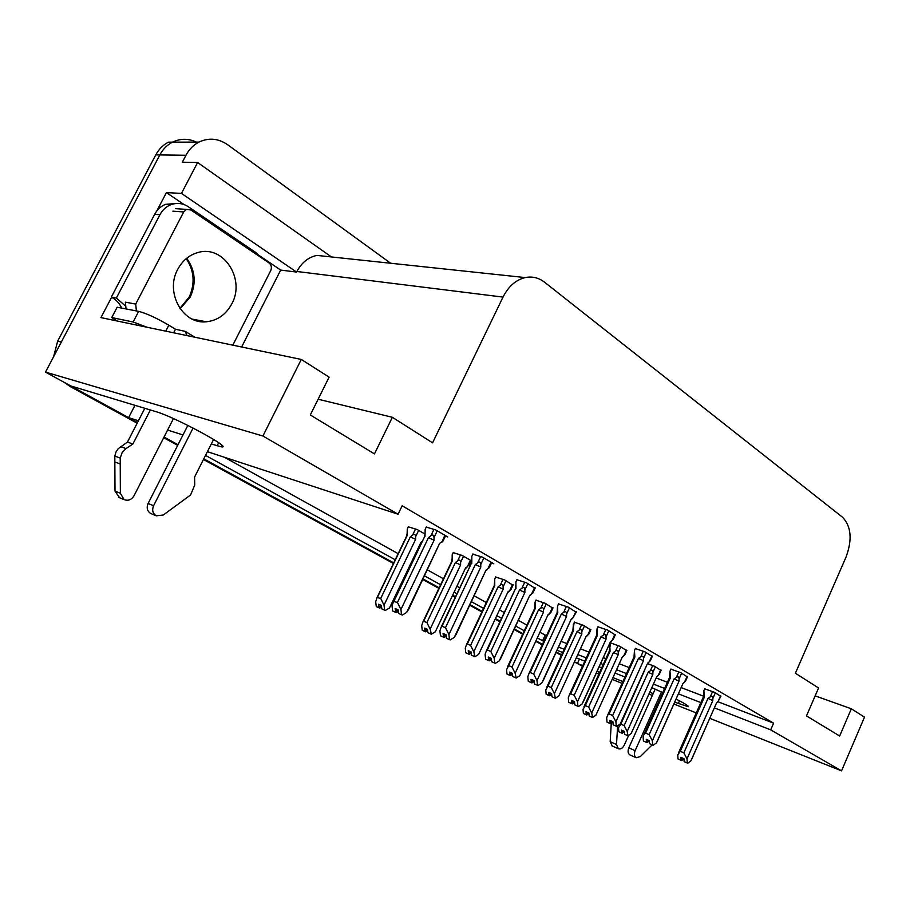 <?xml version="1.0" encoding="UTF-8"?>
<svg xmlns="http://www.w3.org/2000/svg" width="910" height="910" viewBox="0 0 910 910"><rect width="100%" height="100%" fill="white"/><g stroke="black" fill="none" stroke-linecap="round" stroke-linejoin="round"><path stroke-width="1.36" d="M674.776 702.179L688.279 706.74C689.143 706.262 685.105 703.714 676.153 699.085M662.776 692.578L651.935 687.732M211.302 443.978L221.289 446.844C234.336 449.165 174.879 416.973 155.985 411.661L70.707 385.92L45.5 372.11L159.83 154.939C162.901 149.206 167.133 144.94 172.513 142.153C180.908 138.161 189.303 138.365 197.709 142.768M582.457 666.279L577.429 663.515L582.753 665.631M579.465 659.09L577.429 663.515M542.462 644.36L536.217 640.936L542.462 644.36M522.943 633.667L514.468 629.026L522.943 633.667M500.227 621.223L495.745 618.766L500.227 621.223M482.175 611.338L470.129 604.74L482.175 611.338M455.546 596.744L453.055 595.379L455.546 596.744M439.166 587.769L423.173 579.01L439.166 587.769M393.734 562.88L203.783 458.822L393.734 562.88M178.019 444.706L164.027 437.05L178.019 444.706M137.16 423.195L70.093 386.488L73.778 387.603L137.512 422.513L128.617 417.644L138.411 420.761M134.964 405.314L128.617 417.644M259.305 255.585L280.678 270.077L241.628 346.994M156.759 211.018L166.416 192.601L184.093 204.579M714.441 707.9L770.69 729.854L841.545 770.85L864.5 717.137L851.339 708.788L839.657 736.019L806.476 715.908L818.579 687.971L795.385 673.241L846.027 557.102C852.431 539.687 851.271 526.401 842.535 517.244L544.533 282.191C538.72 277.709 532.282 276.162 525.229 277.573C515.868 279.859 508.462 286.366 503.014 297.092L432.58 442.829L392.358 417.292L374.465 453.897L310.299 414.971L329.113 377.127L301.278 359.45L100.942 317.613L111.6 297.274M331.422 256.938L197.606 162.503L181.465 193.409L296.592 272.067L280.678 270.077M181.465 193.409L166.416 192.601M330.205 256.813L316.93 255.403C308.319 257.223 301.642 262.592 296.887 271.487L296.592 272.067M197.606 162.503L182.33 162.196L185.958 155.269C189.109 149.365 193.432 144.974 198.915 142.096C208.777 137.49 218.343 138.354 227.614 144.713L390.64 263.24M841.545 770.85L709.823 718.343M696.264 712.928L673.946 704.033M652.356 695.433L649.058 694.114M622.065 683.353L612.328 679.463M598.848 674.094L596.38 673.116M301.278 359.45L262.922 436.015L45.5 372.11M167.599 430.055L182.99 434.957M624.954 676.972L615.194 673.138M601.703 667.826L599.235 666.859M584.789 661.183L576.508 657.919M562.721 652.504L557.159 650.32M597.188 671.364L599.644 672.342M613.124 677.688L622.872 681.567M649.877 692.294L653.187 693.602M537.537 638.081L543.861 641.345M558.638 647.112L564.211 649.285M577.998 654.665L586.29 657.896M600.748 663.538L603.216 664.505M616.718 669.771L626.49 673.582M653.551 684.138L664.618 688.461M678.485 693.875L700.848 702.6M205.524 455.398L395.224 559.775M424.629 575.95L440.611 584.743M454.477 592.376L456.968 593.752M471.528 601.76L483.563 608.38M497.11 615.831L501.592 618.299M515.822 626.125L524.285 630.778M262.922 436.015L398.079 514.23L207.4 451.678M392.358 417.292L318.125 399.217M851.339 708.788L815.155 695.866M717.854 701.701L773.602 723.166L402.152 505.789L398.079 514.23M773.602 723.166L770.69 729.854M540.153 632.439L546.466 635.726M561.265 641.425L566.839 643.563M580.648 648.887L588.952 652.083M603.432 657.657L605.901 658.601M619.426 663.811L629.208 667.576M656.303 678.007L667.394 682.284M681.283 687.619L703.441 696.161L703.862 690.69L704.42 697.014L680.293 751.319L683.842 752.843L708.003 698.391L712.803 700.609L712.848 698.493L715.362 692.806M545.135 635.214L542.542 640.833M224.486 457.286L398.171 553.667M427.495 569.933L443.443 578.783M457.286 586.461L459.766 587.837M474.292 595.902L486.293 602.557M499.817 610.064L504.288 612.544M518.484 620.415L526.924 625.102M720.834 696.4L714.555 692.339L704.693 688.813M687.403 676.949L680.748 672.649L670.897 669.18M615.262 634.975L607.755 630.13L597.961 626.819M576.246 612.271L568.261 607.129L558.524 603.921M535.057 588.315L526.56 582.844L516.88 579.738M491.502 562.983L493.823 563.779L482.436 557.136L472.859 554.167M652.265 656.497L645.201 651.947L635.362 648.546M445.377 536.149L447.754 536.946L435.685 529.916L426.244 527.083M661.035 670.42L654.483 666.256L647.601 663.663M626.751 650.695L619.835 646.293L610.235 642.733M552.87 608.176L545.09 603.25L535.979 600.202M512.99 585.221L504.72 579.988L495.677 577.042M471.573 560.89L462.132 555.453L453.191 552.62M470.925 561.015L471.539 561.231M590.749 629.97L583.412 625.318L574.233 622.178M424.834 533.965L417.133 529.529L408.306 526.833M53.599 356.731L57.66 341.136L61.323 342.046L159.83 154.939C162.901 149.206 167.133 144.94 172.513 142.153L198.915 142.096M73.778 387.603L71.333 386.113M577.497 663.379L574.642 661.991M561.641 654.87L556.397 651.992M57.66 341.136L155.781 154.882C158.852 149.183 163.061 144.94 168.43 142.153L172.513 142.153M561.39 655.405L556.146 652.538M542.212 644.906L535.956 641.493M522.681 634.224L514.207 629.583M499.965 621.78L495.484 619.335M481.902 611.907L469.856 605.309M455.273 597.324L452.782 595.959M438.893 588.361L422.888 579.59M393.45 563.483L203.453 459.482M177.677 445.377L163.686 437.721M70.093 386.488L64.428 382.484M380.721 598.439L384.02 605.161L384.634 610.087L385.328 610.451L381.836 608.915L381.392 605.412L378.617 604.263L379.06 607.755L376.296 606.595L375.671 601.715L377.093 597.472L380.721 598.439L410.319 536.877L412.617 535.046C414.459 533.749 415.438 534.341 415.563 536.82L418.646 530.405M379.06 607.755L376.296 606.595M408.419 526.606L407.282 528.96L407.066 535.751L377.513 597.131M384.02 605.161L415.642 539.312L415.563 536.82M422.32 541.416L420.966 542.349L389.48 607.994L385.328 610.451M380.926 605.218L379.754 608.119L376.831 606.845M384.634 610.087L381.836 608.915M410.319 536.877L415.642 539.312M389.48 607.994L420.966 542.349M379.754 608.119L381.597 607.027M380.573 605.07L379.242 607.846M376.808 606.868L379.584 608.028M393.188 611.27L396.328 612.601L393.211 611.247M397.568 609.541L396.146 612.498M398.569 613.454L402.288 615.069L398.569 613.454L398.125 609.768L395.156 608.551L395.793 612.316L392.654 610.997L392.017 605.855L393.552 601.408L397.431 602.443L428.474 537.651L434.081 540.21L434.013 537.582L437.244 530.826M395.6 612.225L392.654 610.997M395.793 612.316L397.192 609.393M396.328 612.601L398.318 611.418M444.831 535.239L441.964 542.11M441.623 541.973L439.621 543.395L408.852 608.972L406.611 612.487L402.288 615.069M439.621 543.395L406.611 612.487M428.474 537.651L430.908 535.717C432.853 534.352 433.888 534.978 434.013 537.582M397.431 602.443L400.923 609.518L434.081 540.21M401.56 614.694L400.923 609.518M424.56 536.741L394.019 601.055M426.369 526.833L425.175 529.313L424.993 536.456M426.892 622.554L430.146 629.117L431.363 634.224L427.871 632.689L427.472 629.299L424.663 628.116L425.061 631.494L422.251 630.323L421.694 625.591L423.025 621.712L423.65 621.223L426.892 622.554L455.409 562.539L457.673 560.788C459.493 559.536 460.449 560.105 460.551 562.505L463.52 556.249M425.061 631.494L422.251 630.323M453.294 552.404L452.202 554.702L452.111 561.379L423.65 621.223M467.74 566.532L465.647 567.794L435.31 631.802L431.363 634.224M430.146 629.117L460.608 564.928L460.551 562.505M425.721 631.836L422.763 630.55L425.721 631.836L427.632 630.676M430.703 633.883L427.871 632.689M455.409 562.539L460.608 564.928M435.31 631.802L465.647 567.794M426.847 629.038L425.55 631.756M426.506 628.89L425.232 631.586M470.584 645.383L473.803 651.788L474.918 656.724L471.437 655.177L471.084 651.901L468.24 650.695L468.593 653.971L465.761 652.766L465.26 648.193L466.5 644.667L467.308 644.018L470.584 645.383L498.088 586.836L500.318 585.141C502.104 583.936 503.048 584.493 503.139 586.825L505.994 580.716M468.593 653.971L465.761 652.766M495.779 576.838L494.733 579.067L494.756 585.63L467.308 644.018M510.897 589.646L507.939 591.887L478.694 654.324L474.918 656.724M473.803 651.788L503.173 589.168L503.139 586.825M470.299 651.571L469.219 654.301L466.238 652.993M474.292 656.394L471.437 655.177M498.088 586.836L503.173 589.168M478.694 654.324L507.939 591.887M469.219 654.301L471.209 653.039M469.981 651.435L468.752 654.051M466.227 653.016L469.06 654.21M511.989 667.007L515.162 673.264L516.197 678.041L512.728 676.505L512.41 673.32L509.543 672.103L509.862 675.277L507.007 674.06L506.563 669.612L508.69 665.619L511.989 667.007L538.538 609.859L540.745 608.233C542.508 607.061 543.429 607.607 543.497 609.871L546.262 603.921M509.862 675.277L507.007 674.06M536.07 599.997L535.057 602.17L534.75 606.765M535.057 602.17L535.194 608.631L508.69 665.619M553.041 607.823L550.88 612.476L548.048 614.728L519.803 675.675L516.197 678.041M515.162 673.264L543.52 612.146L543.497 609.871M511.5 672.934L510.453 675.584L507.462 674.264M535.194 608.631L534.545 608.71M515.606 677.734L512.728 676.505M538.538 609.859L543.52 612.146M519.803 675.675L548.048 614.728M510.453 675.584L512.501 674.242M511.192 672.808L510.01 675.356M507.45 674.287L510.305 675.504M440.975 636.044L444.137 637.398L440.986 636.022M445.32 634.441L443.966 637.307M446.457 638.297L450.166 639.923L446.457 638.297L446.059 634.748L443.056 633.496L443.625 637.136L440.463 635.783L439.894 630.823L441.327 626.774L442.021 626.251L445.479 627.672L475.316 564.587L480.798 567.089L480.742 564.553L483.858 557.966M443.454 637.034L440.463 635.783M443.625 637.136L444.967 634.293M444.137 637.398L446.218 636.113M491.013 562.141L487.919 568.693L489.262 567.726M487.919 568.693L486.02 570.092L456.274 634.122L454.283 637.375L450.166 639.923M486.02 570.092L454.283 637.375M475.316 564.587L477.716 562.744C479.638 561.424 480.639 562.027 480.742 564.553M445.479 627.672L448.914 634.566L480.798 567.089M449.483 639.571L448.914 634.566M471.266 563.563L442.021 626.251M472.972 553.917L471.835 556.34L471.801 563.358M486.088 659.443L489.273 660.796L486.099 659.409M490.399 657.93L489.102 660.717M491.65 661.752L495.347 663.379L491.65 661.752L491.298 658.305L488.26 657.031L488.784 660.546L485.599 659.181L485.098 654.381L486.418 650.73L487.316 650.024L490.808 651.48L519.53 590.01L524.888 592.467L524.854 590.01L527.857 583.594M488.625 660.467L485.599 659.181M488.784 660.546L490.069 657.793M489.273 660.796L491.411 659.432M534.614 587.53L531.633 593.923L532.885 592.945M531.633 593.923L529.825 595.299L501.023 657.873L499.272 660.853L495.347 663.379M529.825 595.299L499.272 660.853M519.53 590.01L521.908 588.235C523.785 586.973 524.774 587.564 524.854 590.01M490.808 651.48L494.198 658.203L524.888 592.467M494.699 663.037L494.198 658.203M515.356 588.895L487.316 650.024M516.994 579.499L515.89 581.854L515.981 588.747M528.733 681.556L531.929 682.932L528.744 681.533M533.021 680.145L531.77 682.853M534.375 683.91L538.049 685.537L534.375 683.91L534.056 680.589L530.996 679.292L531.474 682.693L528.278 681.317L527.834 676.665L529.04 673.377L530.132 672.501L533.647 673.98L561.345 614.057L566.577 616.457L566.566 614.079L569.444 607.823M531.315 682.614L528.278 681.317M531.474 682.693L532.714 680.02M531.929 682.932L534.136 681.465M575.848 611.554L572.981 617.776L576.428 611.884M572.981 617.776L571.241 619.141L543.338 680.327L541.791 683.046L538.049 685.537M571.241 619.141L541.791 683.046M561.345 614.057L563.677 612.35C565.531 611.133 566.498 611.702 566.566 614.079M533.647 673.98L537.002 680.543L566.577 616.457M537.435 685.219L537.002 680.543M557.045 612.851L557.773 612.76L530.132 672.501M557.227 611.156L557.568 605.98L557.773 612.76M557.568 605.98L558.626 603.694M569.125 702.497L572.322 703.885L569.137 702.474M573.38 701.178L572.174 703.805M574.813 704.897L578.476 706.524L574.813 704.897L574.529 701.678L571.469 700.359L571.889 703.658L568.693 702.27L568.295 697.765L569.398 694.819L570.672 693.784L574.199 695.274L600.93 636.818L606.049 639.173L606.049 636.863L608.836 630.766M571.742 703.578L568.693 702.27M571.889 703.658L573.084 701.053M572.322 703.885L574.585 702.327M614.898 634.293L612.123 640.367L613.249 639.332M612.123 640.367L610.473 641.721L583.401 701.599L582.047 704.056L578.476 706.524M610.473 641.721L582.047 704.056M600.93 636.818L603.228 635.18C605.059 634.008 605.992 634.566 606.049 636.863M574.199 695.274L577.509 701.69L606.049 639.173M577.895 706.217L577.509 701.69M596.528 635.533L597.347 635.498L570.672 693.784M596.676 634.111L597.04 628.833L597.347 635.498M597.04 628.833L598.052 626.615M661.468 691.975L635.135 750.659L628.81 747.849L655.189 689.143M628.696 735.303L624.271 745.131C622.599 748.282 620.62 749.476 618.345 748.725L616.502 744.494L617.628 725.816M611.27 723.291L610.178 741.673L612.237 745.995M628.81 747.849C627.57 751.171 627.923 753.514 629.868 754.89L630.073 754.981M652.174 744.858L640.344 756.563L636.192 757.723C634.247 756.358 633.895 754.003 635.135 750.659M193.079 428.041L153.585 505.721L148.102 503.48L187.847 425.402M173.651 332.798L175.482 329.249L168.828 325.2C156.486 317.977 146.43 313.37 138.65 311.368L117.14 307.227L111.737 317.567L117.174 321.002M176.153 203.487L165.506 204.352C160.843 206.229 157.237 209.55 154.677 214.294L159.944 214.714C162.515 209.937 166.132 206.604 170.818 204.716C176.984 202.486 182.887 203.203 188.518 206.854L255.733 252.468L260.658 257.268M154.677 214.294L111.304 297.126C115.979 299.504 119.449 303.166 121.712 308.103M111.304 297.126L116.355 298.036L124.681 305.305M159.944 214.714L116.355 298.036M147.022 327.236L133.133 321.981L111.737 317.567M186.96 335.574L185.31 331.388L175.482 329.249M150.366 409.966L132.894 443.989L127.445 442.089L144.826 408.294M119.551 497.713L115.001 491.082L114.819 456.069L115.934 452.145L118.163 448.744L127.445 442.089M132.894 443.989L126.012 448.573L120.598 446.651M114.819 456.069L120.211 458.06L120.37 493.277L124.113 499.613C128.173 501.114 131.484 499.829 134.032 495.768L173.457 418.6M120.211 458.06L122.111 452.657L126.012 448.573M114.751 461.916L120.143 463.941M148.102 503.48C146.339 507.882 147.227 511.227 150.753 513.513L156.247 515.811L163.299 515.014L190.577 494.972L194.729 485.064L194.592 477.011L213.611 439.416M150.753 513.513L151.504 513.832M156.247 515.811C152.698 513.513 151.822 510.146 153.585 505.721M177.757 269.303C164.744 292.349 182.842 324.654 206.274 321.776C217.433 320.593 225.919 314.644 231.754 303.94C245.655 279.495 223.849 244.858 198.221 252.445C189.371 254.868 182.546 260.488 177.757 269.303M232.823 345.152L270.725 270.623C271.976 267.517 271.419 264.958 269.053 262.956L190.873 209.971L186.482 209.414L183.695 211.962L135.715 304.076L136.386 310.936M135.715 304.076L125.375 302.165L126.046 308.945M551.278 687.528L554.406 693.647L555.373 698.277L551.915 696.741L551.631 693.647L548.753 692.419L549.037 695.502L546.171 694.262L545.773 689.951L547.968 686.117L551.278 687.528L576.94 631.722L579.124 630.141C580.853 629.015 581.752 629.561 581.808 631.756L584.482 625.932M549.037 695.502L546.171 694.262M574.324 621.985L573.027 628.833M573.346 624.112L573.573 630.459L547.968 686.117M590.897 629.629L588.827 634.156L586.12 636.409L558.82 695.934L555.373 698.277M554.406 693.647L581.82 633.963L581.808 631.756M550.607 693.215L549.595 695.786L546.591 694.455M573.573 630.459L572.856 630.493M554.804 697.981L551.915 696.741M576.94 631.722L581.82 633.963M558.82 695.934L586.12 636.409M549.595 695.786L551.699 694.375M550.322 693.09L549.174 695.57M546.591 694.478L549.458 695.718M588.622 707.024L591.705 713.019L592.592 717.501L589.157 715.965L588.907 712.974L586.017 711.722L586.267 714.714L583.39 713.474L583.037 709.288L585.289 705.614L588.622 707.024L613.442 652.493L615.592 650.98C617.31 649.888 618.186 650.411 618.231 652.55L620.813 646.862M586.267 714.714L583.39 713.474M610.701 642.904L609.404 649.797M609.757 644.974L610.075 651.219L585.289 705.614M624.726 654.87L622.303 657.02L595.902 715.192L592.592 717.501M591.705 713.019L618.22 654.688L618.231 652.55M587.769 712.485L586.802 714.998L583.799 713.656M610.075 651.219L609.268 651.207M592.057 717.228L589.157 715.965M613.442 652.493L618.22 654.688M595.902 715.192L622.303 657.02M586.802 714.998L588.952 713.497M587.507 712.371L586.404 714.782M583.788 713.679L586.666 714.919M624.146 725.577L627.195 731.447L628.014 735.792L624.59 734.268L624.374 731.356L621.473 730.104L621.701 733.005L618.811 731.754L618.504 727.682L620.813 724.155L624.146 725.577L648.182 672.262L650.309 670.795C651.992 669.749 652.845 670.26 652.88 672.342L655.382 666.78M621.701 733.005L618.811 731.754M644.633 670.249L620.813 724.155M659.181 674.424L656.758 676.642L631.176 733.517L628.014 735.792M627.195 731.447L652.857 674.424L652.88 672.342M622.212 733.267L619.198 731.936L622.212 733.267L624.396 731.697M627.502 735.53L624.59 734.268M648.182 672.262L652.857 674.424M631.176 733.517L656.758 676.642M623.145 730.821L622.076 733.198M622.895 730.719L621.826 733.073M607.425 722.358L610.633 723.746L607.436 722.335M611.645 721.118L610.496 723.678M613.158 724.792L616.798 726.419L613.158 724.792L612.908 721.664L609.837 720.345L610.223 723.541L607.015 722.142L606.674 717.774L607.664 715.146L609.109 713.963L612.646 715.465L638.456 658.408L643.472 660.706L643.495 658.465L646.18 652.515M610.075 723.461L607.015 722.142M610.223 723.541L611.372 721.004M610.633 723.746L612.942 722.108M651.935 655.871L649.262 661.797L650.32 660.751M649.262 661.797L647.67 663.128L621.393 721.766L620.211 723.985L616.798 726.419M647.67 663.128L620.211 723.985M638.456 658.408L640.742 656.827C642.54 655.689 643.45 656.235 643.495 658.465M612.646 715.465L615.899 721.732L643.472 660.706M616.241 726.123L615.899 721.732M633.974 657.043L634.873 657.054L609.109 713.963M634.099 655.871L634.475 650.514L634.042 656.906L607.664 715.146M634.452 651.139L634.873 657.054M634.475 650.514L635.453 648.352M647.01 742.617L643.814 741.195L647.01 742.617L649.365 740.854M647.988 740.058L646.873 742.549M649.558 743.675L653.175 745.301L649.558 743.675L649.342 740.649L646.259 739.318L646.612 742.412L643.415 741.013L643.108 736.77L643.996 734.45L645.599 733.107L649.148 734.632L674.105 678.905L679.008 681.169L679.042 678.985L681.647 673.172M646.475 742.344L643.415 741.013M646.612 742.412L647.715 739.944M687.118 676.357L684.525 682.147L685.514 681.112M684.525 682.147L683 683.456L657.464 740.911L656.451 742.89L653.175 745.301M683 683.456L656.451 742.89M674.105 678.905L676.346 677.381C678.121 676.289 679.019 676.824 679.042 678.985M649.148 734.632L652.356 740.763L679.008 681.169M652.652 745.028L652.356 740.763M669.544 677.484L670.522 677.54L645.599 733.107M669.635 676.517L669.999 671.512L669.601 677.359L644.007 734.45M669.999 671.512L670.522 677.54M670.033 671.102L670.988 668.986M678.394 759.145L681.59 760.555L678.405 759.133M682.534 758.064L681.454 760.487M684.161 761.636L687.755 763.24L684.161 761.636L683.979 758.69L680.896 757.347L681.215 760.362L678.018 758.951L677.757 754.834L680.293 751.319M681.089 760.294L678.018 758.951M681.215 760.362L682.284 757.95M681.59 760.555L684.002 758.951M720.572 695.843L718.058 701.508L720.97 696.082M718.058 701.508L716.602 702.793L691.771 759.122L690.895 760.874L687.755 763.24M716.602 702.793L690.895 760.874M708.003 698.391L710.209 696.923C711.95 695.866 712.826 696.389 712.848 698.493M683.842 752.843L687.005 758.838L712.803 700.609M687.255 762.989L687.005 758.838M703.373 696.912L704.42 697.014M703.862 690.69L704.772 688.631M679.486 700.825L678.268 703.566M185.958 155.269L155.781 154.882M503.014 297.092L296.887 271.487M218.673 442.726L217.103 445.82M574.574 662.127L575.723 662.582M412.617 535.046L415.529 528.994M430.908 535.717L433.956 529.347M457.673 560.788L460.483 554.884M470.424 560.23L467.467 566.464M500.318 585.141L503.025 579.386M512.535 584.493L509.691 590.567M540.745 608.233L543.35 602.613M552.461 607.493L549.72 613.42M477.716 562.744L480.651 556.533M521.908 588.235L524.729 582.207M563.677 612.35L566.395 606.469M603.228 635.18L605.855 629.447M610.178 741.673L616.502 744.494M168.828 325.2L165.756 331.149M138.65 311.368L133.133 321.981M115.001 491.082L120.37 493.277M186.709 258.258C195.297 270.372 196.469 283.294 190.224 297.035L180.146 308.763M183.695 211.962L172.877 211.154M579.124 630.141L581.638 624.669M590.374 629.333L587.712 635.123M615.592 650.98L618.027 645.634M626.421 650.093L623.839 655.757M650.309 670.795L652.663 665.574M660.728 669.851L658.237 675.391M640.742 656.827L643.268 651.23M676.346 677.381L678.792 671.921M710.209 696.923L712.576 691.589M525.229 277.573L316.93 255.403M222.006 445.434L221.289 446.844M574.54 662.207L576.963 663.174M406.804 535.728L377.093 597.472M406.759 535.728L406.929 534.136M443.102 540.927L445.604 535.694M424.708 536.434L393.552 601.408M424.651 536.434L424.834 534.716M468.821 565.463L471.107 560.628M451.747 561.333L423.025 621.712M451.701 561.333L451.929 559.058M466.011 568.147L467.001 567.158M510.92 589.657L513.16 584.846M494.289 585.562L466.5 644.667M494.255 585.562L494.528 582.593M508.235 592.183L509.702 590.715M534.625 608.54L507.712 666.416M534.591 608.54L534.921 604.854M548.286 614.978L550.175 613.067M489.307 567.647L491.707 562.539M486.361 570.433L487.407 569.398M471.391 563.301L441.327 626.774M471.334 563.301L471.585 560.822M532.896 592.956L535.251 587.905M530.098 595.584L531.679 594.003M515.458 588.668L486.418 650.73M515.413 588.668L515.72 585.392M571.469 619.38L573.459 617.367M557.136 612.658L529.04 673.377M557.102 612.658L557.455 608.562M613.26 639.343L615.422 634.6M610.644 641.914L612.407 640.128M596.607 635.362L569.398 694.819M596.573 635.373L596.971 630.437M629.868 754.89L636.192 757.723M612.02 745.893L618.345 748.725M170.818 204.716L165.506 204.352M185.31 331.388L194.854 337.223M118.732 497.383L124.113 499.613M186.243 258.633C194.228 270.725 195.229 283.499 189.223 296.99L179.896 308.41M206.274 321.776L192.317 319.126M186.482 209.414L175.653 208.64M573.266 625.932L572.89 630.357L546.819 687.061M586.313 636.613L588.19 634.714M624.897 654.779L626.899 650.366M609.336 651.082L583.992 706.695M609.313 651.082L609.711 645.918M622.463 657.202L624.135 655.496M659.238 674.412L661.172 670.113M619.892 724.212L619.369 725.361M656.872 676.79L658.339 675.3M650.343 660.762L652.424 656.144M647.806 663.288L649.342 661.718M685.548 681.112L687.562 676.619M683.103 683.592L684.422 682.238M716.682 702.907L717.808 701.746M703.419 696.81L678.553 752.786M703.396 696.81L703.714 692.044"/></g></svg>
